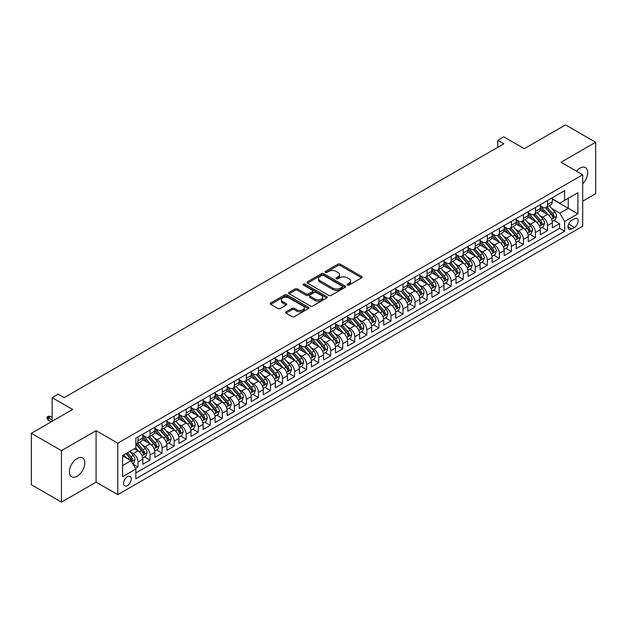 <?xml version="1.0" encoding="UTF-8"?>
<svg xmlns="http://www.w3.org/2000/svg" width="627" height="627" viewBox="0 0 627 627"><rect width="100%" height="100%" fill="white"/><g stroke="black" fill="none" stroke-linecap="round" stroke-linejoin="round"><path stroke-width="0.94" d="M347.382 285.081A1.168 0.674 0 0 0 349.035 285.081L361.599 277.824A1.669 0.964 0 0 0 362.085 277.142A1.669 0.964 0 0 0 361.599 276.46L340.312 264.171A1.669 0.964 0 0 0 337.953 264.171L325.389 271.428A1.168 0.674 0 0 0 325.045 271.906A1.168 0.674 0 0 0 325.389 272.384A1.168 0.674 0 0 0 327.043 272.384L328.673 271.444A5.353 3.088 0 0 1 336.237 271.444L338.008 272.471A5.353 3.088 0 0 1 339.575 274.65A5.353 3.088 0 0 1 338.008 276.836L336.385 277.777A1.168 0.674 0 0 0 336.041 278.255A1.168 0.674 0 0 0 336.385 278.733A1.168 0.674 0 0 0 338.039 278.733L339.662 277.792A5.353 3.088 0 0 1 347.233 277.792L349.004 278.819A5.353 3.088 0 0 1 350.571 280.998A5.353 3.088 0 0 1 349.004 283.185L347.382 284.125A1.168 0.674 0 0 0 347.037 284.603A1.168 0.674 0 0 0 347.382 285.081L347.382 284.125M77.121 476.261A10.902 6.294 120 0 0 84.245 466.653A10.902 6.294 120 0 0 82.568 457.914A10.902 6.294 120 0 0 77.121 458.455A10.902 6.294 120 0 0 69.997 468.063A10.902 6.294 120 0 0 71.666 476.802A10.902 6.294 120 0 0 77.121 476.261M582.702 183.797A10.902 6.294 120 0 0 585.446 167.589A10.902 6.294 120 0 0 579.991 168.13A10.902 6.294 120 0 0 576.456 171.163M127.406 485.611A5.447 3.151 120 0 0 130.965 480.807A5.447 3.151 120 0 0 130.134 476.442A5.447 3.151 120 0 0 127.406 476.708A5.447 3.151 120 0 0 123.848 481.512A5.447 3.151 120 0 0 124.679 485.886A5.447 3.151 120 0 0 127.406 485.611M286.045 311.815A1.669 0.964 0 0 0 285.559 312.497A1.669 0.964 0 0 0 286.045 313.187L292.017 316.627A1.669 0.964 0 0 0 294.384 316.627L308.335 308.578A1.669 0.964 0 0 0 308.821 307.896A1.669 0.964 0 0 0 308.335 307.214L287.056 294.925A1.669 0.964 0 0 0 284.689 294.925L270.739 302.982A1.669 0.964 0 0 0 270.253 303.664A1.669 0.964 0 0 0 270.739 304.346L277.949 308.508A1.669 0.964 0 0 0 280.316 308.508L286.288 305.059A1.669 0.964 0 0 0 286.774 304.377A1.669 0.964 0 0 0 286.288 303.695L282.706 301.634A4.475 2.579 0 0 1 281.398 299.808A4.475 2.579 0 0 1 284.156 297.417A4.475 2.579 0 0 1 289.031 297.982L303.045 306.07A4.475 2.579 0 0 1 304.354 307.896A4.475 2.579 0 0 1 301.595 310.279A4.475 2.579 0 0 1 296.72 309.722L294.384 308.374A1.669 0.964 0 0 0 292.017 308.374L286.045 311.815L286.045 313.187M582.702 201.196L595.65 193.719L595.65 142.258L565.538 124.875L524.282 148.693L503.81 136.866L497.783 140.346L503.81 143.818L64.173 397.643L58.146 394.164L52.127 397.643L52.127 421.289M61.462 450.664L61.462 502.125L96.088 482.132L96.088 430.678L61.462 450.664L31.35 433.281L72.607 409.462L52.127 397.643M96.088 430.678L117.774 443.195L582.702 174.768L582.702 226.229L117.774 494.656L117.774 443.195M595.65 142.258L561.024 162.252L582.702 174.768M328.791 295.403A1.669 0.964 0 0 0 331.15 295.403L345.101 287.346A1.669 0.964 0 0 0 345.595 286.664A1.669 0.964 0 0 0 345.101 285.983L323.822 273.693A1.669 0.964 0 0 0 321.455 273.693L307.504 281.75A1.669 0.964 0 0 0 307.018 282.432A1.669 0.964 0 0 0 307.504 283.114L328.791 295.403M303.899 285.332A1.168 0.674 0 0 1 305.083 285.497L305.083 284.102L326.722 296.595A1.669 0.964 0 0 1 327.208 297.276A1.669 0.964 0 0 1 326.722 297.958L312.771 306.015A1.669 0.964 0 0 1 310.404 306.015L289.125 293.726L289.125 292.362A1.669 0.964 0 0 0 288.632 293.044A1.669 0.964 0 0 0 289.125 293.726M289.125 292.362L295.09 288.914A1.669 0.964 0 0 1 297.457 288.914L306.086 293.898A1.669 0.964 0 0 0 308.453 293.898L312.411 291.61A1.669 0.964 0 0 0 312.904 290.928A1.669 0.964 0 0 0 312.411 290.246L303.429 285.058A1.168 0.674 0 0 1 303.084 284.58A1.168 0.674 0 0 1 303.805 283.96A1.168 0.674 0 0 1 305.083 284.102M61.462 502.125L31.35 484.742L31.35 433.281M135.51 468.487L138.011 467.044L133.01 464.16M130.165 451.879L133.19 453.627A6.811 3.934 60 0 1 138.011 461.966L142.823 459.183L142.823 464.262L150.049 460.093L144.571 456.926M142.211 444.927L145.237 446.667A6.811 3.934 60 0 1 150.049 455.014L154.869 452.232L154.869 457.31L162.095 453.141L156.617 449.974M154.258 437.967L157.275 439.715A6.811 3.934 60 0 1 162.095 448.062L166.915 445.28L166.915 450.358L174.141 446.181L168.663 443.023M166.296 431.015L169.321 432.763A6.811 3.934 60 0 1 174.141 441.11L178.961 438.328L178.961 443.399L186.188 439.229L180.709 436.063M178.342 424.064L181.368 425.804A6.811 3.934 60 0 1 186.188 434.15L191.008 431.368L191.008 436.447L198.234 432.277L192.748 429.111M190.389 417.104L193.414 418.852A6.811 3.934 60 0 1 198.234 427.199L203.046 424.416L203.046 429.495L210.272 425.318L204.794 422.159M202.435 410.152L205.46 411.9A6.811 3.934 60 0 1 210.272 420.247L215.092 417.464L215.092 422.535L222.319 418.366L216.84 415.199M214.481 403.2L217.506 404.948A6.811 3.934 60 0 1 222.319 413.287L227.139 410.513L227.139 415.583L234.365 411.414L228.886 408.248M226.527 396.248L229.545 397.988A6.811 3.934 60 0 1 234.365 406.335L239.185 403.553L239.185 408.632L246.411 404.462L240.933 401.296M238.566 389.289L241.591 391.036A6.811 3.934 60 0 1 246.411 399.383L251.231 396.601L251.231 401.68L258.457 397.502L252.971 394.344M250.612 382.337L253.637 384.085A6.811 3.934 60 0 1 258.457 392.431L263.269 389.649L263.269 394.72L270.503 390.55L265.017 387.384M262.658 375.385L265.683 377.133A6.811 3.934 60 0 1 270.503 385.472L275.316 382.689L275.316 387.768L282.542 383.599L277.063 380.432M274.704 368.433L277.73 370.173A6.811 3.934 60 0 1 282.542 378.52L287.362 375.738L287.362 380.816L294.588 376.639L289.11 373.48M286.751 361.473L289.768 363.221A6.811 3.934 60 0 1 294.588 371.568L299.408 368.786L299.408 373.864L306.634 369.687L301.156 366.521M298.789 354.521L301.814 356.269A6.811 3.934 60 0 1 306.634 364.608L311.454 361.834L311.454 366.905L318.681 362.735L313.202 359.569M310.835 347.57L313.861 349.31A6.811 3.934 60 0 1 318.681 357.656L323.501 354.874L323.501 359.953L330.727 355.783L325.241 352.617M322.881 340.61L325.907 342.358A6.811 3.934 60 0 1 330.727 350.705L335.539 347.922L335.539 353.001L342.765 348.824L337.287 345.665M334.928 333.658L337.953 335.406A6.811 3.934 60 0 1 342.765 343.753L347.585 340.97L347.585 346.041L354.811 341.872L349.333 338.705M346.974 326.706L349.999 328.454A6.811 3.934 60 0 1 354.811 336.793L359.632 334.011L359.632 339.089L366.858 334.92L361.379 331.754M359.02 319.754L362.038 321.494A6.811 3.934 60 0 1 366.858 329.841L371.678 327.059L371.678 332.138L378.904 327.968L373.426 324.802M371.059 312.795L374.084 314.542A6.811 3.934 60 0 1 378.904 322.889L383.724 320.107L383.724 325.186L390.95 321.008L385.464 317.85M383.105 305.843L386.13 307.591A6.811 3.934 60 0 1 390.95 315.937L395.762 313.155L395.762 318.226L402.996 314.056L397.51 310.89M395.151 298.891L398.176 300.639A6.811 3.934 60 0 1 402.996 308.978L407.809 306.195L407.809 311.274L415.035 307.105L409.556 303.938M407.197 291.939L410.223 293.679A6.811 3.934 60 0 1 415.035 302.026L419.855 299.244L419.855 304.322L427.081 300.145L421.603 296.986M419.244 284.979L422.261 286.727A6.811 3.934 60 0 1 427.081 295.074L431.901 292.292L431.901 297.37L439.127 293.193L433.649 290.027M431.282 278.027L434.307 279.775A6.811 3.934 60 0 1 439.127 288.114L443.947 285.34L443.947 290.411L451.174 286.241L445.695 283.075M443.328 271.076L446.353 272.816A6.811 3.934 60 0 1 451.174 281.162L455.994 278.38L455.994 283.459L463.22 279.289L457.734 276.123M455.374 264.116L458.4 265.864A6.811 3.934 60 0 1 463.22 274.211L468.032 271.428L468.032 276.507L475.258 272.33L469.78 269.171M467.421 257.164L470.446 258.912A6.811 3.934 60 0 1 475.258 267.259L480.078 264.476L480.078 269.547L487.304 265.378L481.826 262.211M479.467 250.212L482.492 251.96A6.811 3.934 60 0 1 487.304 260.299L492.124 257.517L492.124 262.595L499.351 258.426L493.872 255.26M491.513 243.26L494.531 245A6.811 3.934 60 0 1 499.351 253.347L504.171 250.565L504.171 255.644L511.397 251.474L505.918 248.308M503.552 236.301L506.577 238.048A6.811 3.934 60 0 1 511.397 246.395L516.217 243.613L516.217 248.692L523.443 244.514L517.965 241.356M515.598 229.349L518.623 231.097A6.811 3.934 60 0 1 523.443 239.443L528.255 236.661L528.255 241.732L535.489 237.562L530.003 234.396M527.644 222.397L530.669 224.145A6.811 3.934 60 0 1 535.489 232.484L540.302 229.701L540.302 234.78L547.528 230.611L547.528 225.532A6.811 3.934 -120 0 0 542.716 217.185L539.69 215.437M542.049 227.444L547.528 230.611M142.823 459.183A6.811 3.934 -120 0 0 138.011 450.844L134.39 448.752M154.869 452.232A6.811 3.934 -120 0 0 150.049 443.885L142.603 439.59M166.915 445.28A6.811 3.934 -120 0 0 162.095 436.933L154.65 432.63M178.961 438.328A6.811 3.934 -120 0 0 174.141 429.981L166.696 425.678M191.008 431.368A6.811 3.934 -120 0 0 186.188 423.029L178.734 418.726M203.046 424.416A6.811 3.934 -120 0 0 198.234 416.069L190.78 411.774M215.092 417.464A6.811 3.934 -120 0 0 210.272 409.117L202.827 404.815M227.139 410.513A6.811 3.934 -120 0 0 222.319 402.166L214.873 397.863M239.185 403.553A6.811 3.934 -120 0 0 234.365 395.206L226.919 390.911M251.231 396.601A6.811 3.934 -120 0 0 246.411 388.254L238.965 383.951M263.269 389.649A6.811 3.934 -120 0 0 258.457 381.302L251.004 376.999M275.316 382.689A6.811 3.934 -120 0 0 270.503 374.35L263.05 370.048M287.362 375.738A6.811 3.934 -120 0 0 282.542 367.391L275.096 363.096M299.408 368.786A6.811 3.934 -120 0 0 294.588 360.439L287.142 356.136M311.454 361.834A6.811 3.934 -120 0 0 306.634 353.487L299.189 349.184M323.501 354.874A6.811 3.934 -120 0 0 318.681 346.535L311.227 342.232M335.539 347.922A6.811 3.934 -120 0 0 330.727 339.575L323.273 335.28M347.585 340.97A6.811 3.934 -120 0 0 342.765 332.623L335.32 328.321M359.632 334.011A6.811 3.934 -120 0 0 354.811 325.672L347.366 321.369M371.678 327.059A6.811 3.934 -120 0 0 366.858 318.712L359.412 314.417M383.724 320.107A6.811 3.934 -120 0 0 378.904 311.76L371.458 307.457M395.762 313.155A6.811 3.934 -120 0 0 390.95 304.808L383.497 300.505M407.809 306.195A6.811 3.934 -120 0 0 402.996 297.856L395.543 293.554M419.855 299.244A6.811 3.934 -120 0 0 415.035 290.897L407.589 286.602M431.901 292.292A6.811 3.934 -120 0 0 427.081 283.945L419.635 279.642M443.947 285.34A6.811 3.934 -120 0 0 439.127 276.993L431.682 272.69M455.994 278.38A6.811 3.934 -120 0 0 451.174 270.041L443.72 265.738M468.032 271.428A6.811 3.934 -120 0 0 463.22 263.081L455.766 258.786M480.078 264.476A6.811 3.934 -120 0 0 475.258 256.13L467.813 251.827M492.124 257.517A6.811 3.934 -120 0 0 487.304 249.178L479.859 244.875M504.171 250.565A6.811 3.934 -120 0 0 499.351 242.218L491.905 237.923M516.217 243.613A6.811 3.934 -120 0 0 511.397 235.266L503.951 230.963M528.255 236.661A6.811 3.934 -120 0 0 523.443 228.314L515.99 224.011M540.302 229.701A6.811 3.934 -120 0 0 535.489 221.362L528.036 217.06M574.395 218.784L571.738 220.32A5.282 3.049 120 0 0 568.289 224.968A5.282 3.049 120 0 0 569.104 229.2A5.282 3.049 120 0 0 571.738 228.941L574.395 227.413A5.282 3.049 120 0 0 577.843 222.757A5.282 3.049 120 0 0 577.028 218.525A5.282 3.049 120 0 0 574.395 218.784M122.586 465.587L131.019 460.72L135.84 469.059L135.84 478.801L564.637 231.238L564.637 221.496L559.817 213.156L551.736 208.485M135.84 469.059L122.586 476.708L122.586 455.57L135.84 447.921L135.84 438.187L564.637 190.624L564.637 200.358L577.882 192.708L577.882 213.846L564.637 221.496M142.823 435.263L145.237 436.658A6.811 3.934 60 0 0 148.638 436.995L153.458 434.213A6.811 3.934 -120 0 0 154.869 431.094L154.869 427.199M154.869 428.312L157.275 429.699A6.811 3.934 60 0 0 160.684 430.036L165.504 427.253A6.811 3.934 -120 0 0 166.915 424.142L166.915 420.247M166.915 421.36L169.321 422.747A6.811 3.934 60 0 0 172.731 423.084L177.551 420.302A6.811 3.934 -120 0 0 178.961 417.182L178.961 413.287M178.961 414.4L181.368 415.795A6.811 3.934 60 0 0 184.777 416.132L189.589 413.35A6.811 3.934 -120 0 0 191.008 410.23L191.008 406.335M191.008 407.448L193.414 408.843A6.811 3.934 60 0 0 196.823 409.18L201.635 406.398A6.811 3.934 -120 0 0 203.046 403.279L203.046 399.383M203.046 400.496L205.46 401.883A6.811 3.934 60 0 0 208.862 402.221L213.682 399.438A6.811 3.934 -120 0 0 215.092 396.319L215.092 392.431M215.092 393.544L217.506 394.932A6.811 3.934 60 0 0 220.908 395.269L225.728 392.486A6.811 3.934 -120 0 0 227.139 389.367L227.139 385.472M227.139 386.585L229.545 387.98A6.811 3.934 60 0 0 232.954 388.317L237.774 385.534A6.811 3.934 -120 0 0 239.185 382.415L239.185 378.52M239.185 379.633L241.591 381.02A6.811 3.934 60 0 0 245 381.357L249.82 378.583A6.811 3.934 -120 0 0 251.231 375.463L251.231 371.568M251.231 372.681L253.637 374.068A6.811 3.934 60 0 0 257.046 374.405L261.859 371.623A6.811 3.934 -120 0 0 263.269 368.504L263.269 364.608M263.269 365.721L265.683 367.116A6.811 3.934 60 0 0 269.093 367.453L273.905 364.671A6.811 3.934 -120 0 0 275.316 361.552L275.316 357.656M275.316 358.769L277.73 360.164A6.811 3.934 60 0 0 281.131 360.501L285.951 357.719A6.811 3.934 -120 0 0 287.362 354.6L287.362 350.705M287.362 351.818L289.768 353.205A6.811 3.934 60 0 0 293.177 353.542L297.997 350.759A6.811 3.934 -120 0 0 299.408 347.64L299.408 343.753M299.408 344.866L301.814 346.253A6.811 3.934 60 0 0 305.224 346.59L310.044 343.808A6.811 3.934 -120 0 0 311.454 340.688L311.454 336.793M311.454 337.906L313.861 339.301A6.811 3.934 60 0 0 317.27 339.638L322.09 336.856A6.811 3.934 -120 0 0 323.501 333.736L323.501 329.841M323.501 330.954L325.907 332.349A6.811 3.934 60 0 0 329.316 332.686L334.128 329.904A6.811 3.934 -120 0 0 335.539 326.785L335.539 322.889M335.539 324.002L337.953 325.389A6.811 3.934 60 0 0 341.354 325.726L346.175 322.944A6.811 3.934 -120 0 0 347.585 319.825L347.585 315.937M347.585 317.05L349.999 318.438A6.811 3.934 60 0 0 353.401 318.775L358.221 315.992A6.811 3.934 -120 0 0 359.632 312.873L359.632 308.978M359.632 310.091L362.038 311.486A6.811 3.934 60 0 0 365.447 311.823L370.267 309.04A6.811 3.934 -120 0 0 371.678 305.921L371.678 302.026M371.678 303.139L374.084 304.526A6.811 3.934 60 0 0 377.493 304.863L382.313 302.089A6.811 3.934 -120 0 0 383.724 298.969L383.724 295.074M383.724 296.187L386.13 297.574A6.811 3.934 60 0 0 389.539 297.911L394.352 295.129A6.811 3.934 -120 0 0 395.762 292.01L395.762 288.114M395.762 289.227L398.176 290.622A6.811 3.934 60 0 0 401.586 290.959L406.398 288.177A6.811 3.934 -120 0 0 407.809 285.058L407.809 281.162M407.809 282.275L410.223 283.67A6.811 3.934 60 0 0 413.624 284.007L418.444 281.225A6.811 3.934 -120 0 0 419.855 278.106L419.855 274.211M419.855 275.324L422.261 276.711A6.811 3.934 60 0 0 425.67 277.048L430.49 274.265A6.811 3.934 -120 0 0 431.901 271.146L431.901 267.259M431.901 268.372L434.307 269.759A6.811 3.934 60 0 0 437.717 270.096L442.537 267.314A6.811 3.934 -120 0 0 443.947 264.194L443.947 260.299M443.947 261.412L446.353 262.807A6.811 3.934 60 0 0 449.763 263.144L454.583 260.362A6.811 3.934 -120 0 0 455.994 257.242L455.994 253.347M455.994 254.46L458.4 255.847A6.811 3.934 60 0 0 461.809 256.192L466.621 253.41A6.811 3.934 -120 0 0 468.032 250.291L468.032 246.395M468.032 247.508L470.446 248.895A6.811 3.934 60 0 0 473.847 249.232L478.667 246.45A6.811 3.934 -120 0 0 480.078 243.331L480.078 239.436M480.078 240.549L482.492 241.944A6.811 3.934 60 0 0 485.894 242.281L490.714 239.498A6.811 3.934 -120 0 0 492.124 236.379L492.124 232.484M492.124 233.597L494.531 234.992A6.811 3.934 60 0 0 497.94 235.329L502.76 232.546A6.811 3.934 -120 0 0 504.171 229.427L504.171 225.532M504.171 226.645L506.577 228.032A6.811 3.934 60 0 0 509.986 228.369L514.806 225.595A6.811 3.934 -120 0 0 516.217 222.475L516.217 218.58M516.217 219.693L518.623 221.08A6.811 3.934 60 0 0 522.032 221.417L526.845 218.635A6.811 3.934 -120 0 0 528.255 215.516L528.255 211.62M528.255 212.733L530.669 214.128A6.811 3.934 60 0 0 534.079 214.465L538.891 211.683A6.811 3.934 -120 0 0 540.302 208.564L540.302 204.668M135.84 472.954L559.574 228.314L559.574 223.651L552.348 227.828L552.348 222.75A6.811 3.934 -120 0 0 547.528 214.403L540.082 210.108M540.302 205.781L542.716 207.176A6.811 3.934 -120 0 0 546.117 207.513A6.811 3.934 -120 0 0 547.528 204.394L547.528 200.499M546.117 207.513L550.937 204.731A6.811 3.934 -120 0 0 552.348 201.612L552.348 197.717M138.011 436.933L138.011 440.828A6.811 3.934 60 0 1 136.592 443.947A6.811 3.934 60 0 1 135.84 444.222M136.592 443.947L141.412 441.165A6.811 3.934 -120 0 0 142.823 438.046L142.823 434.15M150.049 429.981L150.049 433.876A6.811 3.934 60 0 1 148.638 436.995M162.095 423.029L162.095 426.916A6.811 3.934 60 0 1 160.684 430.036M174.141 416.069L174.141 419.965A6.811 3.934 60 0 1 172.731 423.084M186.188 409.117L186.188 413.013A6.811 3.934 60 0 1 184.777 416.132M198.234 402.166L198.234 406.061A6.811 3.934 60 0 1 196.823 409.18M210.272 395.206L210.272 399.101A6.811 3.934 60 0 1 208.862 402.221M222.319 388.254L222.319 392.149A6.811 3.934 60 0 1 220.908 395.269M234.365 381.302L234.365 385.197A6.811 3.934 60 0 1 232.954 388.317M246.411 374.35L246.411 378.246A6.811 3.934 60 0 1 245 381.357M258.457 367.391L258.457 371.286A6.811 3.934 60 0 1 257.046 374.405M270.503 360.439L270.503 364.334A6.811 3.934 60 0 1 269.093 367.453M282.542 353.487L282.542 357.382A6.811 3.934 60 0 1 281.131 360.501M294.588 346.535L294.588 350.422A6.811 3.934 60 0 1 293.177 353.542M306.634 339.575L306.634 343.471A6.811 3.934 60 0 1 305.224 346.59M318.681 332.623L318.681 336.519A6.811 3.934 60 0 1 317.27 339.638M330.727 325.672L330.727 329.567A6.811 3.934 60 0 1 329.316 332.686M342.765 318.712L342.765 322.607A6.811 3.934 60 0 1 341.354 325.726M354.811 311.76L354.811 315.655A6.811 3.934 60 0 1 353.401 318.775M366.858 304.808L366.858 308.703A6.811 3.934 60 0 1 365.447 311.823M378.904 297.856L378.904 301.744A6.811 3.934 60 0 1 377.493 304.863M390.95 290.897L390.95 294.792A6.811 3.934 60 0 1 389.539 297.911M402.996 283.945L402.996 287.84A6.811 3.934 60 0 1 401.586 290.959M415.035 276.993L415.035 280.888A6.811 3.934 60 0 1 413.624 284.007M427.081 270.033L427.081 273.928A6.811 3.934 60 0 1 425.67 277.048M439.127 263.081L439.127 266.977A6.811 3.934 60 0 1 437.717 270.096M451.174 256.13L451.174 260.025A6.811 3.934 60 0 1 449.763 263.144M463.22 249.178L463.22 253.073A6.811 3.934 60 0 1 461.809 256.192M475.258 242.218L475.258 246.113A6.811 3.934 60 0 1 473.847 249.232M487.304 235.266L487.304 239.161A6.811 3.934 60 0 1 485.894 242.281M499.351 228.314L499.351 232.209A6.811 3.934 60 0 1 497.94 235.329M511.397 221.362L511.397 225.25A6.811 3.934 60 0 1 509.986 228.369M523.443 214.403L523.443 218.298A6.811 3.934 60 0 1 522.032 221.417M535.489 207.451L535.489 211.346A6.811 3.934 60 0 1 534.079 214.465M535.489 232.484L535.489 237.562M523.443 239.443L523.443 244.514M511.397 246.395L511.397 251.474M499.351 253.347L499.351 258.426M487.304 260.299L487.304 265.378M475.258 267.259L475.258 272.33M463.22 274.211L463.22 279.289M451.174 281.162L451.174 286.241M439.127 288.114L439.127 293.193M427.081 295.074L427.081 300.145M415.035 302.026L415.035 307.105M402.996 308.978L402.996 314.056M390.95 315.937L390.95 321.008M378.904 322.889L378.904 327.968M366.858 329.841L366.858 334.92M354.811 336.793L354.811 341.872M342.765 343.753L342.765 348.824M330.727 350.705L330.727 355.783M318.681 357.656L318.681 362.735M306.634 364.608L306.634 369.687M294.588 371.568L294.588 376.639M282.542 378.52L282.542 383.599M270.503 385.472L270.503 390.55M258.457 392.431L258.457 397.502M246.411 399.383L246.411 404.462M234.365 406.335L234.365 411.414M222.319 413.287L222.319 418.366M210.272 420.247L210.272 425.318M198.234 427.199L198.234 432.277M186.188 434.15L186.188 439.229M174.141 441.11L174.141 446.181M162.095 448.062L162.095 453.141M150.049 455.014L150.049 460.093M138.011 461.966L138.011 467.044M131.019 460.72L122.586 455.853M559.817 213.156L568.25 208.289L568.25 198.273L577.882 192.708M552.348 199.104L577.882 213.846M552.348 198.83L559.817 203.14L564.637 200.358M96.088 482.132L117.774 494.656M497.783 140.346L497.783 147.298M554.096 220.492L559.574 223.651M559.574 228.314L564.637 231.238M347.844 285.246L349.004 284.572A5.353 3.088 0 0 0 350.571 282.393L350.571 280.998M339.575 274.65L339.575 276.045A5.353 3.088 0 0 1 338.008 278.223L336.856 278.897M361.599 276.46L361.599 277.824L340.312 265.566A1.669 0.964 0 0 0 337.953 265.566L325.86 272.549M345.101 285.983L345.101 287.346L323.822 275.088A1.669 0.964 0 0 0 321.455 275.088L307.528 283.13M342.146 287.142A1.168 0.674 0 0 0 342.491 286.664A1.168 0.674 0 0 0 342.146 286.186L323.469 275.402A1.168 0.674 0 0 0 321.816 275.402L320.099 276.389A5.353 3.088 0 0 0 318.532 278.576A5.353 3.088 0 0 0 320.099 280.763L332.866 288.13A5.353 3.088 0 0 0 340.437 288.13L342.146 287.142L342.146 288.53A1.168 0.674 0 0 0 342.491 288.059L342.491 286.664M318.532 278.576L318.532 279.963A5.353 3.088 0 0 0 320.099 282.15L320.099 280.763M342.146 288.53L340.437 289.525A5.353 3.088 0 0 1 332.866 289.525L320.099 282.15M289.149 293.742L295.09 290.309L295.09 288.914M312.904 290.928L312.904 292.323A1.669 0.964 0 0 1 312.411 293.005L308.453 295.293A1.669 0.964 0 0 1 306.086 295.293L297.457 290.309A1.669 0.964 0 0 0 295.09 290.309M305.083 285.497L326.698 297.974M315.044 299.071A4.475 2.579 0 0 0 319.919 299.628A4.475 2.579 0 0 0 322.678 297.245A4.475 2.579 0 0 0 321.369 295.419L316.431 292.566A1.669 0.964 0 0 0 314.072 292.566L310.106 294.855A1.669 0.964 0 0 0 309.62 295.536A1.669 0.964 0 0 0 310.106 296.218L315.044 299.071L315.044 300.458A4.475 2.579 0 0 0 319.919 301.023A4.475 2.579 0 0 0 322.678 298.632L322.678 297.245M309.62 295.536L309.62 296.932A1.669 0.964 0 0 0 310.106 297.613L310.106 296.218M315.044 300.458L310.106 297.613M304.354 307.896L304.354 309.283A4.475 2.579 0 0 1 301.595 311.666A4.475 2.579 0 0 1 296.72 311.11L294.384 309.762A1.669 0.964 0 0 0 292.017 309.762L286.069 313.194M281.398 299.808L281.398 301.195A4.475 2.579 0 0 0 282.706 303.021L282.706 301.634M286.265 305.075L282.706 303.021M308.312 308.586L287.056 296.312A1.669 0.964 0 0 0 284.689 296.312L270.762 304.354M552.246 221.558L555.357 219.763L556.564 216.284A4.514 2.61 -120 0 0 554.809 212.044L549.307 205.672M548.202 214.849L541.673 207.286A13.034 7.524 -120 0 0 540.302 205.86M544.62 212.725L540.968 208.501A10.816 6.246 -120 0 0 540.302 207.772M545.506 207.756L551.07 214.199A4.514 2.61 60 0 1 552.685 217.31C553.359 218.22 553.845 217.937 554.127 216.472A4.514 2.61 -120 0 0 552.52 213.368L547.018 206.996M545.835 207.647L551.815 214.575A2.296 1.325 60 0 1 552.395 215.476L554.127 216.472M552.685 217.31L553.014 217.843M540.2 228.51L543.319 226.715L544.518 223.236A4.514 2.61 -120 0 0 542.763 218.995L537.261 212.624M536.156 221.801L529.627 214.246A13.034 7.524 -120 0 0 528.255 212.812M532.574 219.677L528.929 215.453A10.816 6.246 -120 0 0 528.255 214.724M533.459 214.708L539.024 221.151A4.514 2.61 60 0 1 540.639 224.262C541.313 225.171 541.799 224.897 542.081 223.431A4.514 2.61 -120 0 0 540.474 220.32L534.972 213.948M533.789 214.606L539.769 221.527A2.296 1.325 60 0 1 540.349 222.428L542.081 223.431M540.639 224.262L540.968 224.795M528.161 235.462L531.273 233.667L532.472 230.187A4.514 2.61 -120 0 0 530.716 225.955L525.214 219.583M524.109 228.753L517.581 221.198A13.034 7.524 -120 0 0 516.217 219.763M520.528 226.637L516.883 222.405A10.816 6.246 -120 0 0 516.217 221.684M521.413 221.66L526.986 228.11A4.514 2.61 60 0 1 528.592 231.214C529.274 232.123 529.752 231.849 530.034 230.383A4.514 2.61 -120 0 0 528.428 227.272L522.926 220.9M521.742 221.558L527.722 228.487A2.296 1.325 60 0 1 528.302 229.38L530.034 230.383M528.592 231.214L528.922 231.755M516.115 242.422L519.227 240.619L520.426 237.147A4.514 2.61 -120 0 0 518.67 232.907L513.168 226.535M512.063 235.705L505.542 228.15A13.034 7.524 -120 0 0 504.171 226.715M508.489 233.589L504.837 229.364A10.816 6.246 -120 0 0 504.171 228.636M509.375 228.62L514.939 235.062A4.514 2.61 60 0 1 516.546 238.174C517.228 239.083 517.706 238.801 517.996 237.335A4.514 2.61 -120 0 0 516.382 234.232L510.88 227.86M509.696 228.51L515.676 235.438A2.296 1.325 60 0 1 516.256 236.34L517.996 237.335M516.546 238.174L516.875 238.707M504.069 249.374L507.18 247.579L508.387 244.099A4.514 2.61 -120 0 0 506.624 239.859L501.122 233.487M500.025 242.665L493.496 235.101A13.034 7.524 -120 0 0 492.124 233.675M496.443 240.541L492.791 236.316A10.816 6.246 -120 0 0 492.124 235.587M497.329 235.572L502.893 242.014A4.514 2.61 60 0 1 504.5 245.126C505.182 246.035 505.66 245.753 505.95 244.295A4.514 2.61 -120 0 0 504.335 241.183L498.833 234.811M497.658 235.47L503.638 242.39A2.296 1.325 60 0 1 504.218 243.292L505.95 244.295M504.5 245.126L504.829 245.659M492.023 256.325L495.134 254.531L496.341 251.051A4.514 2.61 -120 0 0 494.585 246.811L489.076 240.447M487.978 249.617L481.45 242.061A13.034 7.524 -120 0 0 480.078 240.627M484.397 247.493L480.744 243.268A10.816 6.246 -120 0 0 480.078 242.539M485.282 242.524L490.847 248.974A4.514 2.61 60 0 1 492.461 252.078C493.135 252.987 493.621 252.712 493.904 251.247A4.514 2.61 -120 0 0 492.297 248.135L486.787 241.763M485.611 242.422L491.592 249.342A2.296 1.325 60 0 1 492.171 250.244L493.904 251.247M492.461 252.078L492.783 252.618M479.976 263.277L483.088 261.483L484.295 258.01A4.514 2.61 -120 0 0 482.539 253.77L477.037 247.399M475.932 256.568L469.404 249.013A13.034 7.524 -120 0 0 468.032 247.579M472.35 254.452L468.698 250.22A10.816 6.246 -120 0 0 468.032 249.499M473.236 249.483L478.801 255.926A4.514 2.61 60 0 1 480.415 259.037C481.089 259.939 481.575 259.664 481.857 258.199A4.514 2.61 -120 0 0 480.251 255.087L474.749 248.715M473.565 249.374L479.545 256.302A2.296 1.325 60 0 1 480.125 257.195L481.857 258.199M480.415 259.037L480.744 259.57M467.93 270.237L471.049 268.434L472.249 264.962A4.514 2.61 -120 0 0 470.493 260.722L464.991 254.35M463.886 263.52L457.357 255.965A13.034 7.524 -120 0 0 455.994 254.538M460.304 261.404L456.66 257.18A10.816 6.246 -120 0 0 455.994 256.451M461.19 256.435L466.762 262.878A4.514 2.61 60 0 1 468.369 265.989C469.043 266.898 469.529 266.616 469.811 265.15A4.514 2.61 -120 0 0 468.204 262.047L462.702 255.675M461.519 256.325L467.499 263.254A2.296 1.325 60 0 1 468.079 264.155L469.811 265.15M468.369 265.989L468.698 266.522M455.892 277.189L459.003 275.394L460.202 271.914A4.514 2.61 -120 0 0 458.447 267.674L452.945 261.302M451.84 270.48L445.319 262.925A13.034 7.524 -120 0 0 443.947 261.49M448.266 268.356L444.614 264.132A10.816 6.246 -120 0 0 443.947 263.403M449.144 263.387L454.716 269.829A4.514 2.61 60 0 1 456.323 272.941C457.005 273.85 457.483 273.568 457.765 272.11A4.514 2.61 -120 0 0 456.158 268.999L450.656 262.627M449.473 263.285L455.453 270.206A2.296 1.325 60 0 1 456.033 271.107L457.765 272.11M456.323 272.941L456.652 273.474M443.845 284.141L446.957 282.346L448.164 278.866A4.514 2.61 -120 0 0 446.4 274.634L440.899 268.262M439.793 277.432L433.273 269.876A13.034 7.524 -120 0 0 431.901 268.442M436.22 275.308L432.567 271.083A10.816 6.246 -120 0 0 431.901 270.355M437.105 270.339L442.67 276.789A4.514 2.61 60 0 1 444.277 279.893C444.958 280.802 445.436 280.528 445.726 279.062A4.514 2.61 -120 0 0 444.112 275.951L438.61 269.579M437.427 270.237L443.414 277.158A2.296 1.325 60 0 1 443.994 278.059L445.726 279.062M444.277 279.893L444.606 280.434M431.799 291.1L434.911 289.298L436.118 285.826A4.514 2.61 -120 0 0 434.354 281.586L428.852 275.214M427.755 284.384L421.226 276.828A13.034 7.524 -120 0 0 419.855 275.394M424.173 282.268L420.521 278.035A10.816 6.246 -120 0 0 419.855 277.314M425.059 277.299L430.624 283.741A4.514 2.61 60 0 1 432.23 286.852C432.912 287.754 433.39 287.479 433.68 286.014A4.514 2.61 -120 0 0 432.066 282.902L426.564 276.531M425.388 277.189L431.368 284.117A2.296 1.325 60 0 1 431.948 285.019L433.68 286.014M432.23 286.852L432.559 287.385M419.753 298.052L422.864 296.257L424.071 292.778A4.514 2.61 -120 0 0 422.316 288.538L416.806 282.166M415.709 291.343L409.18 283.78A13.034 7.524 -120 0 0 407.809 282.354M412.127 289.219L408.475 284.995A10.816 6.246 -120 0 0 407.809 284.266M413.013 284.25L418.577 290.693A4.514 2.61 60 0 1 420.192 293.804C420.866 294.714 421.352 294.431 421.634 292.966A4.514 2.61 -120 0 0 420.027 289.862L414.518 283.49M413.342 284.141L419.322 291.069A2.296 1.325 60 0 1 419.902 291.97L421.634 292.966M420.192 293.804L420.513 294.337M407.707 305.004L410.826 303.209L412.025 299.73A4.514 2.61 -120 0 0 410.27 295.489L404.768 289.118M403.663 298.295L397.134 290.74A13.034 7.524 -120 0 0 395.762 289.306M400.081 296.171L396.436 291.947A10.816 6.246 -120 0 0 395.762 291.218M400.966 291.202L406.531 297.645A4.514 2.61 60 0 1 408.146 300.756C408.82 301.665 409.306 301.391 409.588 299.925A4.514 2.61 -120 0 0 407.981 296.814L402.479 290.442M401.296 291.1L407.276 298.021A2.296 1.325 60 0 1 407.856 298.922L409.588 299.925M408.146 300.756L408.475 301.289M395.668 311.956L398.78 310.161L399.979 306.681A4.514 2.61 -120 0 0 398.223 302.449L392.721 296.077M391.616 305.247L385.088 297.692A13.034 7.524 -120 0 0 383.724 296.257M388.035 303.131L384.39 298.899A10.816 6.246 -120 0 0 383.724 298.178M388.92 298.154L394.493 304.604A4.514 2.61 60 0 1 396.099 307.708C396.781 308.617 397.259 308.343 397.542 306.877A4.514 2.61 -120 0 0 395.935 303.766L390.433 297.394M389.249 298.052L395.229 304.981A2.296 1.325 60 0 1 395.809 305.874L397.542 306.877M396.099 307.708L396.429 308.249M383.622 318.916L386.734 317.113L387.933 313.641A4.514 2.61 -120 0 0 386.177 309.401L380.675 303.029M379.57 312.199L373.049 304.644A13.034 7.524 -120 0 0 371.678 303.209M375.996 310.083L372.344 305.858A10.816 6.246 -120 0 0 371.678 305.13M376.882 305.114L382.446 311.556A4.514 2.61 60 0 1 384.053 314.668C384.735 315.577 385.213 315.295 385.503 313.829A4.514 2.61 -120 0 0 383.889 310.726L378.387 304.354M377.203 305.004L383.183 311.933A2.296 1.325 60 0 1 383.763 312.834L385.503 313.829M384.053 314.668L384.382 315.201M371.576 325.868L374.687 324.073L375.894 320.593A4.514 2.61 -120 0 0 374.131 316.353L368.629 309.981M367.532 319.159L361.003 311.603A13.034 7.524 -120 0 0 359.632 310.169M363.95 317.035L360.298 312.81A10.816 6.246 -120 0 0 359.632 312.081M364.836 312.066L370.4 318.508A4.514 2.61 60 0 1 372.007 321.62C372.689 322.529 373.167 322.247 373.457 320.789A4.514 2.61 -120 0 0 371.842 317.677L366.34 311.305M365.165 311.964L371.145 318.884A2.296 1.325 60 0 1 371.725 319.786L373.457 320.789M372.007 321.62L372.336 322.153M359.53 332.819L362.641 331.025L363.848 327.545A4.514 2.61 -120 0 0 362.092 323.305L356.583 316.941M355.485 326.111L348.957 318.555A13.034 7.524 -120 0 0 347.585 317.121M351.904 323.987L348.251 319.762A10.816 6.246 -120 0 0 347.585 319.033M352.789 319.018L358.354 325.468A4.514 2.61 60 0 1 359.961 328.572C360.643 329.481 361.128 329.206 361.411 327.741A4.514 2.61 -120 0 0 359.804 324.629L354.294 318.257M353.119 318.916L359.099 325.836A2.296 1.325 60 0 1 359.679 326.738L361.411 327.741M359.961 328.572L360.29 329.112M347.483 339.779L350.595 337.977L351.802 334.505A4.514 2.61 -120 0 0 350.046 330.264L344.544 323.893M343.439 333.062L336.911 325.507A13.034 7.524 -120 0 0 335.539 324.073M339.858 330.946L336.205 326.714A10.816 6.246 -120 0 0 335.539 325.993M340.743 325.977L346.308 332.42A4.514 2.61 60 0 1 347.922 335.531C348.596 336.433 349.082 336.158 349.364 334.693A4.514 2.61 -120 0 0 347.758 331.581L342.256 325.209M341.072 325.868L347.052 332.796A2.296 1.325 60 0 1 347.632 333.689L349.364 334.693M347.922 335.531L348.251 336.064M335.437 346.731L338.556 344.936L339.756 341.456A4.514 2.61 -120 0 0 338 337.216L332.498 330.844M331.393 340.014L324.864 332.459A13.034 7.524 -120 0 0 323.501 331.032M327.811 337.898L324.167 333.674A10.816 6.246 -120 0 0 323.501 332.945M328.697 332.929L334.269 339.372A4.514 2.61 60 0 1 335.876 342.483C336.55 343.392 337.036 343.11 337.318 341.644A4.514 2.61 -120 0 0 335.711 338.541L330.21 332.169M329.026 332.819L335.006 339.748A2.296 1.325 60 0 1 335.586 340.649L337.318 341.644M335.876 342.483L336.205 343.016M323.399 353.683L326.51 351.888L327.709 348.408A4.514 2.61 -120 0 0 325.954 344.168L320.452 337.796M319.347 346.974L312.818 339.419A13.034 7.524 -120 0 0 311.454 337.984M315.773 344.85L312.121 340.626A10.816 6.246 -120 0 0 311.454 339.897M316.651 339.881L322.223 346.323A4.514 2.61 60 0 1 323.83 349.435C324.512 350.344 324.99 350.062 325.272 348.604A4.514 2.61 -120 0 0 323.665 345.493L318.163 339.121M316.98 339.779L322.96 346.7A2.296 1.325 60 0 1 323.54 347.601L325.272 348.604M323.83 349.435L324.159 349.968M311.353 360.635L314.464 358.84L315.671 355.36A4.514 2.61 -120 0 0 313.908 351.128L308.406 344.756M307.301 353.926L300.78 346.37A13.034 7.524 -120 0 0 299.408 344.936M303.727 351.802L300.074 347.577A10.816 6.246 -120 0 0 299.408 346.849M304.612 346.833L310.177 353.283A4.514 2.61 60 0 1 311.784 356.387C312.465 357.296 312.944 357.022 313.234 355.556A4.514 2.61 -120 0 0 311.619 352.445L306.117 346.073M304.934 346.731L310.921 353.652A2.296 1.325 60 0 1 311.494 354.553L313.234 355.556M311.784 356.387L312.113 356.928M299.306 367.594L302.418 365.792L303.625 362.32A4.514 2.61 -120 0 0 301.861 358.08L296.359 351.708M295.262 360.878L288.733 353.322A13.034 7.524 -120 0 0 287.362 351.888M291.68 358.762L288.028 354.529A10.816 6.246 -120 0 0 287.362 353.808M292.566 353.793L298.131 360.235A4.514 2.61 60 0 1 299.737 363.346C300.419 364.248 300.897 363.973 301.187 362.508A4.514 2.61 -120 0 0 299.573 359.396L294.071 353.025M292.895 353.683L298.875 360.611A2.296 1.325 60 0 1 299.455 361.513L301.187 362.508M299.737 363.346L300.067 363.879M287.26 374.546L290.372 372.751L291.579 369.272A4.514 2.61 -120 0 0 289.823 365.032L284.313 358.66M283.216 367.837L276.687 360.274A13.034 7.524 -120 0 0 275.316 358.848M279.634 365.713L275.982 361.489A10.816 6.246 -120 0 0 275.316 360.76M280.52 360.744L286.084 367.187A4.514 2.61 60 0 1 287.699 370.298C288.373 371.208 288.859 370.925 289.141 369.46A4.514 2.61 -120 0 0 287.534 366.356L282.025 359.984M280.849 360.635L286.829 367.563A2.296 1.325 60 0 1 287.409 368.464L289.141 369.46M287.699 370.298L288.02 370.831M275.214 381.498L278.325 379.703L279.532 376.224A4.514 2.61 -120 0 0 277.777 371.983L272.275 365.612M271.17 374.789L264.641 367.234A13.034 7.524 -120 0 0 263.269 365.8M267.588 372.665L263.936 368.441A10.816 6.246 -120 0 0 263.269 367.712M268.474 367.696L274.038 374.139A4.514 2.61 60 0 1 275.653 377.25C276.327 378.159 276.813 377.885 277.095 376.419A4.514 2.61 -120 0 0 275.488 373.308L269.986 366.936M268.803 367.594L274.783 374.515A2.296 1.325 60 0 1 275.363 375.416L277.095 376.419M275.653 377.25L275.982 377.791M263.175 388.45L266.287 386.655L267.486 383.175A4.514 2.61 -120 0 0 265.73 378.943L260.229 372.571M259.123 381.741L252.595 374.186A13.034 7.524 -120 0 0 251.231 372.751M255.542 379.625L251.897 375.393A10.816 6.246 -120 0 0 251.231 374.672M256.427 374.648L262 381.098A4.514 2.61 60 0 1 263.606 384.21C264.28 385.111 264.766 384.837 265.049 383.371A4.514 2.61 -120 0 0 263.442 380.26L257.94 373.888M256.757 374.546L262.737 381.475A2.296 1.325 60 0 1 263.316 382.368L265.049 383.371M263.606 384.21L263.936 384.743M251.129 395.41L254.241 393.607L255.44 390.135A4.514 2.61 -120 0 0 253.684 385.895L248.182 379.523M247.077 388.693L240.556 381.138A13.034 7.524 -120 0 0 239.185 379.703M243.503 386.577L239.851 382.352A10.816 6.246 -120 0 0 239.185 381.624M244.389 381.608L249.954 388.05A4.514 2.61 60 0 1 251.56 391.162C252.242 392.071 252.72 391.789 253.01 390.323A4.514 2.61 -120 0 0 251.396 387.22L245.894 380.848M244.71 381.498L250.69 388.426A2.296 1.325 60 0 1 251.27 389.328L253.01 390.323M251.56 391.162L251.889 391.695M239.083 402.362L242.194 400.567L243.401 397.087A4.514 2.61 -120 0 0 241.638 392.847L236.136 386.475M235.039 395.653L228.51 388.097A13.034 7.524 -120 0 0 227.139 386.663M231.457 393.529L227.805 389.304A10.816 6.246 -120 0 0 227.139 388.575M232.343 388.56L237.907 395.002A4.514 2.61 60 0 1 239.514 398.114C240.196 399.023 240.674 398.741 240.964 397.283A4.514 2.61 -120 0 0 239.349 394.171L233.847 387.799M232.664 388.458L238.652 395.378A2.296 1.325 60 0 1 239.232 396.28L240.964 397.283M239.514 398.114L239.843 398.647M227.037 409.313L230.148 407.519L231.355 404.039A4.514 2.61 -120 0 0 229.6 399.807L224.09 393.435M222.993 402.605L216.464 395.049A13.034 7.524 -120 0 0 215.092 393.615M219.411 400.481L215.759 396.256A10.816 6.246 -120 0 0 215.092 395.527M220.296 395.512L225.861 401.962A4.514 2.61 60 0 1 227.468 405.066C228.15 405.975 228.636 405.7 228.918 404.235A4.514 2.61 -120 0 0 227.311 401.123L221.801 394.751M220.626 395.41L226.606 402.33A2.296 1.325 60 0 1 227.186 403.232L228.918 404.235M227.468 405.066L227.797 405.606M214.99 416.273L218.102 414.471L219.309 410.998A4.514 2.61 -120 0 0 217.553 406.758L212.051 400.387M210.946 409.556L204.418 402.001A13.034 7.524 -120 0 0 203.046 400.567M207.365 407.44L203.712 403.208A10.816 6.246 -120 0 0 203.046 402.487M208.25 402.471L213.815 408.914A4.514 2.61 60 0 1 215.429 412.025C216.103 412.927 216.589 412.652 216.871 411.187A4.514 2.61 -120 0 0 215.265 408.075L209.763 401.703M208.579 402.362L214.559 409.29A2.296 1.325 60 0 1 215.139 410.183L216.871 411.187M215.429 412.025L215.759 412.558M202.944 423.225L206.064 421.43L207.263 417.95A4.514 2.61 -120 0 0 205.507 413.71L200.005 407.338M198.9 416.516L192.371 408.953A13.034 7.524 -120 0 0 191.008 407.526M195.318 414.392L191.674 410.168A10.816 6.246 -120 0 0 191.008 409.439M196.204 409.423L201.769 415.866A4.514 2.61 60 0 1 203.383 418.977C204.057 419.886 204.543 419.604 204.825 418.138A4.514 2.61 -120 0 0 203.219 415.035L197.717 408.663M196.533 409.313L202.513 416.242A2.296 1.325 60 0 1 203.093 417.143L204.825 418.138M203.383 418.977L203.712 419.51M190.906 430.177L194.017 428.382L195.216 424.902A4.514 2.61 -120 0 0 193.461 420.662L187.959 414.29M186.854 423.468L180.325 415.913A13.034 7.524 -120 0 0 178.961 414.478M183.28 421.344L179.628 417.12A10.816 6.246 -120 0 0 178.961 416.391M184.158 416.375L189.73 422.817A4.514 2.61 60 0 1 191.337 425.929C192.019 426.838 192.497 426.556 192.779 425.098A4.514 2.61 -120 0 0 191.172 421.987L185.67 415.615M184.487 416.273L190.467 423.194A2.296 1.325 60 0 1 191.047 424.095L192.779 425.098M191.337 425.929L191.666 426.462M178.86 437.129L181.971 435.334L183.178 431.854A4.514 2.61 -120 0 0 181.415 427.622L175.913 421.25M174.808 430.42L168.287 422.864A13.034 7.524 -120 0 0 166.915 421.43M171.234 428.304L167.581 424.071A10.816 6.246 -120 0 0 166.915 423.35M172.119 423.327L177.684 429.777A4.514 2.61 60 0 1 179.291 432.881C179.973 433.79 180.451 433.516 180.741 432.05A4.514 2.61 -120 0 0 179.126 428.939L173.624 422.567M172.441 423.225L178.429 430.153A2.296 1.325 60 0 1 179.001 431.047L180.741 432.05M179.291 432.881L179.62 433.422M166.813 444.088L169.925 442.286L171.132 438.814A4.514 2.61 -120 0 0 169.368 434.574L163.866 428.202M162.769 437.372L156.241 429.816A13.034 7.524 -120 0 0 154.869 428.382M159.187 435.256L155.535 431.031A10.816 6.246 -120 0 0 154.869 430.302M160.073 430.287L165.638 436.729A4.514 2.61 60 0 1 167.244 439.841C167.926 440.75 168.404 440.467 168.694 439.002A4.514 2.61 -120 0 0 167.08 435.89L161.578 429.526M160.402 430.177L166.382 437.105A2.296 1.325 60 0 1 166.962 438.007L168.694 439.002M167.244 439.841L167.574 440.373M154.767 451.04L157.879 449.245L159.086 445.766A4.514 2.61 -120 0 0 157.33 441.526L151.82 435.154M150.723 444.331L144.194 436.768A13.034 7.524 -120 0 0 142.823 435.342M147.141 442.207L143.489 437.983A10.816 6.246 -120 0 0 142.823 437.254M148.027 437.238L153.591 443.681A4.514 2.61 60 0 1 155.206 446.792C155.88 447.702 156.366 447.419 156.648 445.962A4.514 2.61 -120 0 0 155.041 442.85L149.532 436.478M148.356 437.129L154.336 444.057A2.296 1.325 60 0 1 154.916 444.958L156.648 445.962M155.206 446.792L155.527 447.325M142.721 457.992L145.832 456.197L147.039 452.718A4.514 2.61 -120 0 0 145.284 448.477L139.782 442.106M138.677 451.283L135.793 447.944M135.095 449.159L134.633 448.618M135.981 444.19L141.545 450.633A4.514 2.61 60 0 1 143.16 453.744C143.834 454.653 144.32 454.379 144.602 452.913A4.514 2.61 -120 0 0 142.995 449.802L137.493 443.43M136.31 444.088L142.29 451.009A2.296 1.325 60 0 1 142.87 451.91L144.602 452.913M143.16 453.744L143.489 454.285M132.767 463.745L133.794 463.149L134.993 459.669A4.514 2.61 -120 0 0 133.237 455.437L129.773 451.424M126.536 458.125L123.746 454.904M123.049 456.119L122.586 455.578M126.035 453.58L129.507 457.592A4.514 2.61 60 0 1 131.114 460.704C131.788 461.605 132.273 461.331 132.556 459.865A4.514 2.61 -120 0 0 130.949 456.754L127.485 452.741M126.317 453.415L130.244 457.969A2.296 1.325 60 0 1 130.824 458.862L132.556 459.865M131.114 460.704L131.443 461.237M48.154 420.106L47.072 418.366L47.072 416.979L48.271 416.281L50.317 416.352L48.154 417.606L48.154 420.106L51.163 421.846M47.072 416.979L52.127 419.894M50.317 416.352L52.127 417.394M133.19 453.627L138.011 450.844M145.237 446.667L150.049 443.885M157.275 439.715L162.095 436.933M169.321 432.763L174.141 429.981M181.368 425.804L186.188 423.029M193.414 418.852L198.234 416.069M205.46 411.9L210.272 409.117M217.506 404.948L222.319 402.166M229.545 397.988L234.365 395.206M241.591 391.036L246.411 388.254M253.637 384.085L258.457 381.302M265.683 377.133L270.503 374.35M277.73 370.173L282.542 367.391M289.768 363.221L294.588 360.439M301.814 356.269L306.634 353.487M313.861 349.31L318.681 346.535M325.907 342.358L330.727 339.575M337.953 335.406L342.765 332.623M349.999 328.454L354.811 325.672M362.038 321.494L366.858 318.712M374.084 314.542L378.904 311.76M386.13 307.591L390.95 304.808M398.176 300.639L402.996 297.856M410.223 293.679L415.035 290.897M422.261 286.727L427.081 283.945M434.307 279.775L439.127 276.993M446.353 272.816L451.174 270.041M458.4 265.864L463.22 263.081M470.446 258.912L475.258 256.13M482.492 251.96L487.304 249.178M494.531 245L499.351 242.218M506.577 238.048L511.397 235.266M518.623 231.097L523.443 228.314M530.669 224.145L535.489 221.362M542.716 217.185L547.528 214.403M547.528 204.394L552.348 201.612M138.011 440.828L142.823 438.046M150.049 433.876L154.869 431.094M162.095 426.916L166.915 424.142M174.141 419.965L178.961 417.182M186.188 413.013L191.008 410.23M198.234 406.061L203.046 403.279M210.272 399.101L215.092 396.319M222.319 392.149L227.139 389.367M234.365 385.197L239.185 382.415M246.411 378.246L251.231 375.463M258.457 371.286L263.269 368.504M270.503 364.334L275.316 361.552M282.542 357.382L287.362 354.6M294.588 350.422L299.408 347.64M306.634 343.471L311.454 340.688M318.681 336.519L323.501 333.736M330.727 329.567L335.539 326.785M342.765 322.607L347.585 319.825M354.811 315.655L359.632 312.873M366.858 308.703L371.678 305.921M378.904 301.744L383.724 298.969M390.95 294.792L395.762 292.01M402.996 287.84L407.809 285.058M415.035 280.888L419.855 278.106M427.081 273.928L431.901 271.146M439.127 266.977L443.947 264.194M451.174 260.025L455.994 257.242M463.22 253.073L468.032 250.291M475.258 246.113L480.078 243.331M487.304 239.161L492.124 236.379M499.351 232.209L504.171 229.427M511.397 225.25L516.217 222.475M523.443 218.298L528.255 215.516M535.489 211.346L540.302 208.564M547.528 225.532L552.348 222.75M568.618 224.074L574.395 227.413M568.007 226.786L571.738 228.941M349.004 284.572L349.004 283.185M336.385 278.733L336.385 277.777M338.008 278.223L338.008 276.836M325.389 272.384L325.389 271.428M337.953 265.566L337.953 264.171M340.312 265.566L340.312 264.171M307.504 283.114L307.504 281.75M321.455 275.088L321.455 273.693M323.822 275.088L323.822 273.693M332.866 289.525L332.866 288.13M340.437 289.525L340.437 288.13M297.457 290.309L297.457 288.914M306.086 295.293L306.086 293.898M308.453 295.293L308.453 293.898M312.411 293.005L312.411 291.61M326.722 297.958L326.722 296.595M292.017 309.762L292.017 308.374M294.384 309.762L294.384 308.374M296.72 311.11L296.72 309.722M286.288 305.059L286.288 303.695M270.739 304.346L270.739 302.982M284.689 296.312L284.689 294.925M287.056 296.312L287.056 294.925M308.335 308.578L308.335 307.214M551.556 219.246L556.533 216.37M541.673 207.286L542.292 206.934M552.52 213.368L554.809 212.044M548.923 215.445L551.07 214.199M539.518 226.198L544.487 223.322M529.627 214.246L530.246 213.885M540.474 220.32L542.763 218.995M536.877 222.397L539.024 221.151M527.472 233.15L532.448 230.281M517.581 221.198L518.208 220.837M528.428 227.272L530.716 225.955M524.83 229.349L526.986 228.11M515.425 240.102L520.402 237.233M505.542 228.15L506.161 227.797M516.382 234.232L518.67 232.907M512.784 236.308L514.939 235.062M503.379 247.062L508.356 244.185M493.496 235.101L494.115 234.749M504.335 241.183L506.624 239.859M500.738 243.26L502.893 242.014M491.333 254.013L496.31 251.137M481.45 242.061L482.069 241.701M492.297 248.135L494.585 246.811M488.692 250.212L490.847 248.974M479.287 260.965L484.263 258.097M469.404 249.013L470.023 248.653M480.251 255.087L482.539 253.77M476.653 257.164L478.801 255.926M467.248 267.917L472.217 265.049M457.357 255.965L457.976 255.612M468.204 262.047L470.493 260.722M464.607 264.124L466.762 262.878M455.202 274.877L460.179 272M445.319 262.925L445.938 262.564M456.158 268.999L458.447 267.674M452.561 271.076L454.716 269.829M443.156 281.829L448.133 278.952M433.273 269.876L433.892 269.516M444.112 275.951L446.4 274.634M440.515 278.027L442.67 276.789M431.11 288.781L436.086 285.912M421.226 276.828L421.846 276.468M432.066 282.902L434.354 281.586M428.468 284.979L430.624 283.741M419.063 295.74L424.04 292.864M409.18 283.78L409.799 283.428M420.027 289.862L422.316 288.538M416.43 291.939L418.577 290.693M407.025 302.692L411.994 299.816M397.134 290.74L397.753 290.379M407.981 296.814L410.27 295.489M404.384 298.891L406.531 297.645M394.979 309.644L399.955 306.775M385.088 297.692L385.715 297.331M395.935 303.766L398.223 302.449M392.337 305.843L394.493 304.604M382.932 316.596L387.909 313.727M373.049 304.644L373.668 304.291M383.889 310.726L386.177 309.401M380.291 312.802L382.446 311.556M370.886 323.556L375.863 320.679M361.003 311.603L361.622 311.243M371.842 317.677L374.131 316.353M368.245 319.754L370.4 318.508M358.84 330.507L363.817 327.631M348.957 318.555L349.576 318.195M359.804 324.629L362.092 323.305M356.199 326.706L358.354 325.468M346.794 337.459L351.771 334.591M336.911 325.507L337.53 325.147M347.758 331.581L350.046 330.264M344.16 333.658L346.308 332.42M334.755 344.411L339.724 341.543M324.864 332.459L325.484 332.106M335.711 338.541L338 337.216M332.114 340.618L334.269 339.372M322.709 351.371L327.686 348.494M312.818 339.419L313.445 339.058M323.665 345.493L325.954 344.168M320.068 347.57L322.223 346.323M310.663 358.323L315.64 355.454M300.78 346.37L301.399 346.01M311.619 352.445L313.908 351.128M308.022 354.521L310.177 353.283M298.617 365.275L303.593 362.406M288.733 353.322L289.353 352.962M299.573 359.396L301.861 358.08M295.975 361.481L298.131 360.235M286.57 372.234L291.547 369.358M276.687 360.274L277.306 359.922M287.534 366.356L289.823 365.032M283.937 368.433L286.084 367.187M274.532 379.186L279.501 376.31M264.641 367.234L265.26 366.873M275.488 373.308L277.777 371.983M271.891 375.385L274.038 374.139M262.486 386.138L267.463 383.269M252.595 374.186L253.222 373.825M263.442 380.26L265.73 378.943M259.844 382.337L262 381.098M250.439 393.09L255.416 390.221M240.556 381.138L241.176 380.785M251.396 387.22L253.684 385.895M247.798 389.296L249.954 388.05M238.393 400.05L243.37 397.173M228.51 388.097L229.129 387.737M239.349 394.171L241.638 392.847M235.752 396.248L237.907 395.002M226.347 407.001L231.324 404.125M216.464 395.049L217.083 394.689M227.311 401.123L229.6 399.807M223.706 403.2L225.861 401.962M214.301 413.953L219.278 411.085M204.418 402.001L205.037 401.641M215.265 408.075L217.553 406.758M211.667 410.152L213.815 408.914M202.262 420.905L207.231 418.037M192.371 408.953L192.991 408.6M203.219 415.035L205.507 413.71M199.621 417.112L201.769 415.866M190.216 427.865L195.193 424.988M180.325 415.913L180.952 415.552M191.172 421.987L193.461 420.662M187.575 424.064L189.73 422.817M178.17 434.817L183.147 431.948M168.287 422.864L168.906 422.504M179.126 428.939L181.415 427.622M175.529 431.015L177.684 429.777M166.124 441.769L171.1 438.9M156.241 429.816L156.86 429.456M167.08 435.89L169.368 434.574M163.482 437.975L165.638 436.729M154.077 448.728L159.054 445.852M144.194 436.768L144.813 436.416M155.041 442.85L157.33 441.526M151.444 444.927L153.591 443.681M142.039 455.68L147.008 452.804M142.995 449.802L145.284 448.477M139.398 451.879L141.545 450.633M131.592 461.707L134.962 459.763M130.949 456.754L133.237 455.437M127.555 458.713L129.507 457.592"/></g></svg>
